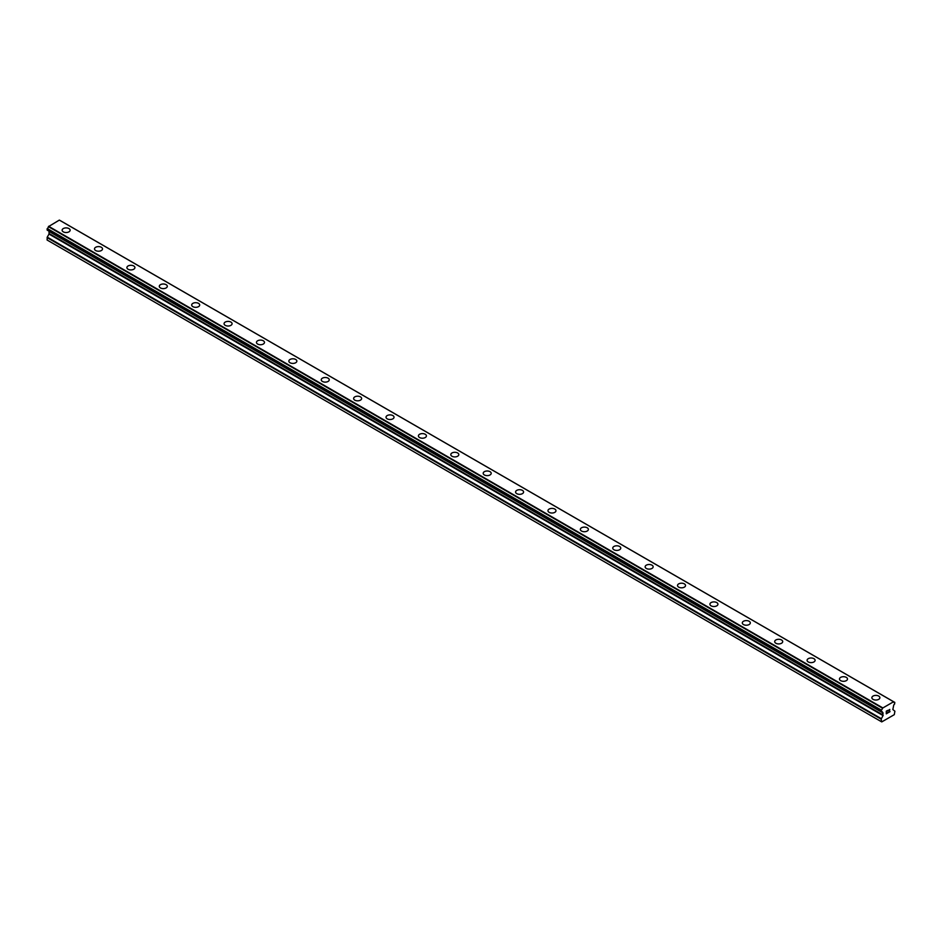<?xml version="1.0" encoding="UTF-8"?>
<svg xmlns="http://www.w3.org/2000/svg" width="942" height="942" viewBox="0 0 942 942"><rect width="100%" height="100%" fill="white"/><g stroke="black" fill="none" stroke-linecap="round" stroke-linejoin="round"><path stroke-width="1.41" d="M62.125 230.213A4.003 2.32 180 0 1 64.598 228.07A4.003 2.32 180 0 1 68.966 228.576A4.003 2.32 180 0 1 70.132 230.213A4.003 2.32 180 0 1 67.659 232.344A4.003 2.32 180 0 1 63.291 231.85A4.003 2.32 180 0 1 62.125 230.213A4.003 2.32 180 0 1 64.598 228.07A4.003 2.32 180 0 1 68.966 228.576A4.003 2.32 180 0 1 70.132 230.213M94.506 248.912A4.003 2.32 180 0 1 96.991 246.769A4.003 2.32 180 0 1 101.347 247.275A4.003 2.32 180 0 1 102.525 248.912A4.003 2.32 180 0 1 100.052 251.043A4.003 2.32 180 0 1 95.684 250.548A4.003 2.32 180 0 1 94.506 248.912A4.003 2.32 180 0 1 96.991 246.769A4.003 2.32 180 0 1 101.347 247.275A4.003 2.32 180 0 1 102.525 248.912M126.899 267.61A4.003 2.32 180 0 1 129.372 265.467A4.003 2.32 180 0 1 133.74 265.974A4.003 2.32 180 0 1 134.918 267.61A4.003 2.32 180 0 1 132.445 269.742A4.003 2.32 180 0 1 128.077 269.247A4.003 2.32 180 0 1 126.899 267.61A4.003 2.32 180 0 1 129.372 265.479A4.003 2.32 180 0 1 133.74 265.974A4.003 2.32 180 0 1 134.918 267.61M159.292 286.309A4.003 2.32 180 0 1 161.765 284.166A4.003 2.32 180 0 1 166.133 284.672A4.003 2.32 180 0 1 167.311 286.309A4.003 2.32 180 0 1 164.826 288.44A4.003 2.32 180 0 1 160.47 287.946A4.003 2.32 180 0 1 159.292 286.309A4.003 2.32 180 0 1 161.765 284.178A4.003 2.32 180 0 1 166.133 284.672A4.003 2.32 180 0 1 167.311 286.309M191.685 305.008A4.003 2.32 180 0 1 194.158 302.865A4.003 2.32 180 0 1 198.526 303.371A4.003 2.32 180 0 1 199.692 305.008A4.003 2.32 180 0 1 197.219 307.151A4.003 2.32 180 0 1 192.851 306.645A4.003 2.32 180 0 1 191.685 305.008A4.003 2.32 180 0 1 194.158 302.877A4.003 2.32 180 0 1 198.526 303.371A4.003 2.32 180 0 1 199.692 305.008M230.908 322.082A4.003 2.32 180 0 1 232.085 323.707A4.003 2.32 180 0 1 229.613 325.85A4.003 2.32 180 0 1 225.244 325.343A4.003 2.32 180 0 1 224.066 323.707A4.003 2.32 180 0 1 226.551 321.575A4.003 2.32 180 0 1 230.908 322.082M224.066 323.707A4.003 2.32 180 0 1 226.539 321.575A4.003 2.32 180 0 1 230.908 322.07A4.003 2.32 180 0 1 232.085 323.707M256.459 342.405A4.003 2.32 180 0 1 258.932 340.274A4.003 2.32 180 0 1 263.301 340.768A4.003 2.32 180 0 1 264.478 342.405A4.003 2.32 180 0 1 262.006 344.548A4.003 2.32 180 0 1 257.637 344.042A4.003 2.32 180 0 1 256.459 342.405A4.003 2.32 180 0 1 258.932 340.274A4.003 2.32 180 0 1 263.301 340.78A4.003 2.32 180 0 1 264.478 342.405M288.853 361.116A4.003 2.32 180 0 1 291.325 358.973A4.003 2.32 180 0 1 295.694 359.479A4.003 2.32 180 0 1 296.86 361.116M295.694 359.467A4.003 2.32 180 0 1 296.86 361.104A4.003 2.32 180 0 1 294.387 363.247A4.003 2.32 180 0 1 290.018 362.741A4.003 2.32 180 0 1 288.853 361.104A4.003 2.32 180 0 1 291.325 358.973A4.003 2.32 180 0 1 295.694 359.467M321.234 379.803A4.003 2.32 180 0 1 323.718 377.671A4.003 2.32 180 0 1 328.075 378.178A4.003 2.32 180 0 1 329.253 379.814A4.003 2.32 180 0 1 326.78 381.946A4.003 2.32 180 0 1 322.411 381.439A4.003 2.32 180 0 1 321.234 379.803A4.003 2.32 180 0 1 323.718 377.671A4.003 2.32 180 0 1 328.075 378.178A4.003 2.32 180 0 1 329.253 379.803M353.627 398.513A4.003 2.32 180 0 1 356.1 396.37A4.003 2.32 180 0 1 360.468 396.876A4.003 2.32 180 0 1 361.646 398.513A4.003 2.32 180 0 1 359.173 400.644A4.003 2.32 180 0 1 354.804 400.15A4.003 2.32 180 0 1 353.627 398.513A4.003 2.32 180 0 1 356.1 396.37A4.003 2.32 180 0 1 360.468 396.876A4.003 2.32 180 0 1 361.646 398.513M386.02 417.212A4.003 2.32 180 0 1 388.493 415.069A4.003 2.32 180 0 1 392.861 415.575A4.003 2.32 180 0 1 394.039 417.212A4.003 2.32 180 0 1 391.554 419.343A4.003 2.32 180 0 1 387.197 418.849A4.003 2.32 180 0 1 386.02 417.212A4.003 2.32 180 0 1 388.493 415.069A4.003 2.32 180 0 1 392.861 415.575A4.003 2.32 180 0 1 394.039 417.212M418.413 435.91A4.003 2.32 180 0 1 420.886 433.767A4.003 2.32 180 0 1 425.254 434.274A4.003 2.32 180 0 1 426.42 435.91A4.003 2.32 180 0 1 423.947 438.042A4.003 2.32 180 0 1 419.579 437.547A4.003 2.32 180 0 1 418.413 435.91A4.003 2.32 180 0 1 420.886 433.779A4.003 2.32 180 0 1 425.254 434.274A4.003 2.32 180 0 1 426.42 435.91M450.794 454.609A4.003 2.32 180 0 1 453.267 452.466A4.003 2.32 180 0 1 457.635 452.972A4.003 2.32 180 0 1 458.813 454.609A4.003 2.32 180 0 1 456.34 456.74A4.003 2.32 180 0 1 451.972 456.246A4.003 2.32 180 0 1 450.794 454.609A4.003 2.32 180 0 1 453.279 452.478A4.003 2.32 180 0 1 457.635 452.972A4.003 2.32 180 0 1 458.813 454.609M483.187 473.308A4.003 2.32 180 0 1 485.66 471.165A4.003 2.32 180 0 1 490.028 471.671A4.003 2.32 180 0 1 491.206 473.308A4.003 2.32 180 0 1 488.733 475.451A4.003 2.32 180 0 1 484.365 474.945A4.003 2.32 180 0 1 483.187 473.308A4.003 2.32 180 0 1 485.66 471.177A4.003 2.32 180 0 1 490.028 471.671A4.003 2.32 180 0 1 491.206 473.308M515.58 492.007A4.003 2.32 180 0 1 518.053 489.875A4.003 2.32 180 0 1 522.421 490.37A4.003 2.32 180 0 1 523.587 492.007A4.003 2.32 180 0 1 521.114 494.15A4.003 2.32 180 0 1 516.746 493.643A4.003 2.32 180 0 1 515.58 492.007A4.003 2.32 180 0 1 518.053 489.875A4.003 2.32 180 0 1 522.421 490.382A4.003 2.32 180 0 1 523.587 492.007M547.961 510.705A4.003 2.32 180 0 1 550.446 508.574A4.003 2.32 180 0 1 554.803 509.069A4.003 2.32 180 0 1 555.98 510.705A4.003 2.32 180 0 1 553.507 512.848A4.003 2.32 180 0 1 549.139 512.342A4.003 2.32 180 0 1 547.961 510.705A4.003 2.32 180 0 1 550.446 508.574A4.003 2.32 180 0 1 554.803 509.08A4.003 2.32 180 0 1 555.98 510.705M580.354 529.404A4.003 2.32 180 0 1 582.827 527.273A4.003 2.32 180 0 1 587.196 527.767A4.003 2.32 180 0 1 588.373 529.416A4.003 2.32 180 0 1 585.9 531.547A4.003 2.32 180 0 1 581.532 531.041A4.003 2.32 180 0 1 580.354 529.404A4.003 2.32 180 0 1 582.827 527.273A4.003 2.32 180 0 1 587.196 527.779A4.003 2.32 180 0 1 588.373 529.404M612.747 548.103A4.003 2.32 180 0 1 615.22 545.971A4.003 2.32 180 0 1 619.589 546.478A4.003 2.32 180 0 1 620.766 548.114A4.003 2.32 180 0 1 618.282 550.246A4.003 2.32 180 0 1 613.925 549.739A4.003 2.32 180 0 1 612.747 548.103A4.003 2.32 180 0 1 615.22 545.971A4.003 2.32 180 0 1 619.589 546.478A4.003 2.32 180 0 1 620.766 548.103M645.14 566.813A4.003 2.32 180 0 1 647.613 564.67A4.003 2.32 180 0 1 651.982 565.176A4.003 2.32 180 0 1 653.147 566.813A4.003 2.32 180 0 1 650.675 568.944A4.003 2.32 180 0 1 646.306 568.45A4.003 2.32 180 0 1 645.14 566.813A4.003 2.32 180 0 1 647.613 564.67A4.003 2.32 180 0 1 651.982 565.176A4.003 2.32 180 0 1 653.147 566.813M677.522 585.512A4.003 2.32 180 0 1 679.994 583.369A4.003 2.32 180 0 1 684.363 583.875A4.003 2.32 180 0 1 685.541 585.512A4.003 2.32 180 0 1 683.068 587.643A4.003 2.32 180 0 1 678.699 587.149A4.003 2.32 180 0 1 677.522 585.512A4.003 2.32 180 0 1 680.006 583.369A4.003 2.32 180 0 1 684.363 583.875A4.003 2.32 180 0 1 685.541 585.512M709.915 604.211A4.003 2.32 180 0 1 712.388 602.068A4.003 2.32 180 0 1 716.756 602.574A4.003 2.32 180 0 1 717.934 604.211A4.003 2.32 180 0 1 715.461 606.342A4.003 2.32 180 0 1 711.092 605.847A4.003 2.32 180 0 1 709.915 604.211A4.003 2.32 180 0 1 712.388 602.079A4.003 2.32 180 0 1 716.756 602.574A4.003 2.32 180 0 1 717.934 604.211M742.308 622.909A4.003 2.32 180 0 1 744.781 620.766A4.003 2.32 180 0 1 749.149 621.273A4.003 2.32 180 0 1 750.315 622.909A4.003 2.32 180 0 1 747.842 625.041A4.003 2.32 180 0 1 743.473 624.546A4.003 2.32 180 0 1 742.308 622.909A4.003 2.32 180 0 1 744.781 620.778A4.003 2.32 180 0 1 749.149 621.273A4.003 2.32 180 0 1 750.315 622.909M774.689 641.608A4.003 2.32 180 0 1 777.174 639.465A4.003 2.32 180 0 1 781.53 639.971A4.003 2.32 180 0 1 782.708 641.608A4.003 2.32 180 0 1 780.235 643.751A4.003 2.32 180 0 1 775.867 643.245A4.003 2.32 180 0 1 774.689 641.608A4.003 2.32 180 0 1 777.174 639.477A4.003 2.32 180 0 1 781.53 639.971A4.003 2.32 180 0 1 782.708 641.608M807.082 660.307A4.003 2.32 180 0 1 809.555 658.175A4.003 2.32 180 0 1 813.923 658.67A4.003 2.32 180 0 1 815.101 660.307A4.003 2.32 180 0 1 812.628 662.45A4.003 2.32 180 0 1 808.26 661.943A4.003 2.32 180 0 1 807.082 660.307A4.003 2.32 180 0 1 809.555 658.175A4.003 2.32 180 0 1 813.923 658.682A4.003 2.32 180 0 1 815.101 660.307M839.475 679.005A4.003 2.32 180 0 1 841.948 676.874A4.003 2.32 180 0 1 846.316 677.369A4.003 2.32 180 0 1 847.494 679.005A4.003 2.32 180 0 1 845.009 681.148A4.003 2.32 180 0 1 840.653 680.642A4.003 2.32 180 0 1 839.475 679.005A4.003 2.32 180 0 1 841.948 676.874A4.003 2.32 180 0 1 846.316 677.38A4.003 2.32 180 0 1 847.494 679.005M871.868 697.704A4.003 2.32 180 0 1 874.341 695.573A4.003 2.32 180 0 1 878.709 696.067A4.003 2.32 180 0 1 879.875 697.716A4.003 2.32 180 0 1 877.402 699.847A4.003 2.32 180 0 1 873.034 699.341A4.003 2.32 180 0 1 871.868 697.704A4.003 2.32 180 0 1 874.341 695.573A4.003 2.32 180 0 1 878.709 696.079A4.003 2.32 180 0 1 879.875 697.704M887.635 713.059L886.446 713.565L887.093 712.128L886.446 712.317L887.093 711.952L886.446 713.565L887.635 713.059L886.292 713.824L886.292 711.175L887.635 710.398L886.446 712.317L887.623 710.398M886.292 713.824L887.623 713.059M888.542 710.539L889.778 709.42M889.448 710.88L888.742 712.234L889.448 710.88M888.742 712.234L889.99 711.516L888.73 712.234M888.412 712.599L889.99 711.693L888.412 712.599L889.731 709.95L888.801 710.009L889.731 709.715M881.347 711.622A1.884 1.095 -60 0 1 882.089 711.634A1.884 1.095 -60 0 1 882.466 712.282L881.206 711.622L881.347 710.115A1.884 1.095 -60 0 0 882.466 708.172L893.569 701.766A1.884 1.095 -60 0 0 893.946 702.402A1.884 1.095 -60 0 0 894.688 702.414L894.688 703.921A1.884 1.095 -60 0 0 893.569 705.876L892.839 709.538L894.9 711.198L894.288 714.66L881.747 721.902L881.135 719.146L883.054 715.579L49.019 234.063L47.241 237.137L47.1 240.022L881.747 721.902M883.054 715.579L882.466 712.282M49.066 231.237L49.019 234.063M48.442 230.837L882.513 712.423L48.501 230.92M881.206 711.622L47.171 230.107L881.206 711.622L47.182 230.107L47.312 228.588A1.884 1.095 -60 0 0 48.431 226.645L59.346 220.098L893.381 701.625M60.783 220.887L894.818 702.414L60.7 220.875M882.654 707.819L48.619 226.292M882.572 707.96L48.537 226.433M882.466 708.172L48.431 226.645M881.135 721.548L47.1 240.022M894.688 702.414L893.569 701.766M881.347 710.115L47.312 228.588M881.217 710.268L47.182 228.741M881.206 710.28L47.171 228.765M881.135 710.527L47.1 229M881.135 711.469L47.1 229.942M883.196 713.047L49.161 231.52M883.196 715.108L49.161 233.581M881.276 718.664L47.241 237.137M881.135 719.146L47.1 237.62M893.499 701.684L59.476 220.157"/></g></svg>
